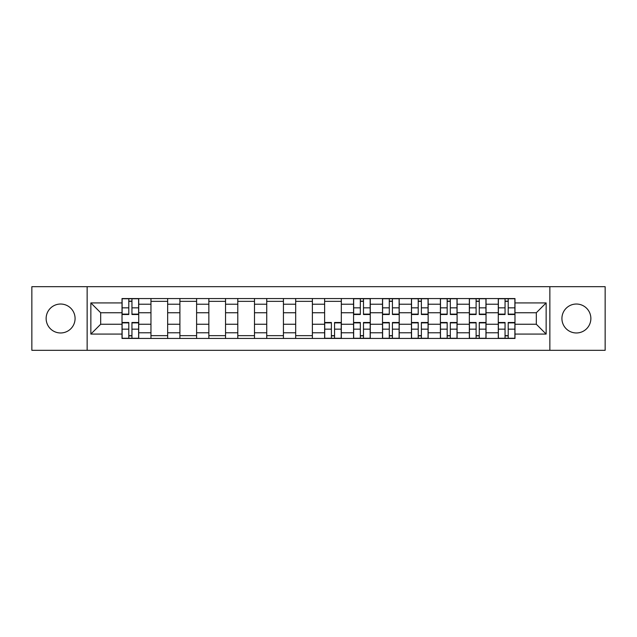 <?xml version="1.0" encoding="UTF-8"?>
<svg xmlns="http://www.w3.org/2000/svg" width="637" height="637" viewBox="0 0 637 637"><rect width="100%" height="100%" fill="white"/><g stroke="black" fill="none" stroke-linecap="round" stroke-linejoin="round"><path stroke-width="0.96" d="M576.389 304.032A14.468 14.468 0 0 0 561.922 318.5A14.468 14.468 0 0 0 576.389 332.968A14.468 14.468 0 0 0 590.865 318.5A14.468 14.468 0 0 0 576.389 304.032M60.611 304.032A14.468 14.468 0 0 0 46.135 318.5A14.468 14.468 0 0 0 60.611 332.968A14.468 14.468 0 0 0 75.078 318.5A14.468 14.468 0 0 0 60.611 304.032M549.858 350.318L605.15 350.318L605.15 286.682L31.85 286.682L31.85 350.318L549.858 350.318L549.858 286.682M150.961 338.446L150.961 304.215L138.715 304.215L138.715 338.446M138.715 304.215L138.715 298.554M150.961 304.215L150.961 298.554M167.658 298.554L167.658 338.446M179.905 338.446L179.905 298.554M196.602 298.554L196.602 338.446M208.848 338.446L208.848 298.554M225.546 298.554L225.546 338.446M237.792 338.446L237.792 298.554M254.489 298.554L254.489 338.446M266.736 338.446L266.736 298.554M283.433 298.554L283.433 338.446M295.679 338.446L295.679 298.554M312.377 298.554L312.377 338.446M324.623 338.446L324.623 298.554M341.321 298.554L341.321 338.446M353.567 338.446L353.567 298.554M370.264 298.554L370.264 338.446M382.511 338.446L382.511 298.554M399.208 298.554L399.208 338.446M411.454 338.446L411.454 298.554M428.152 298.554L428.152 338.446M440.398 338.446L440.398 298.554M457.095 298.554L457.095 338.446M469.342 338.446L469.342 298.554M486.039 298.554L486.039 338.446M498.285 338.446L498.285 298.554M498.285 324.249L486.039 324.249M469.342 324.249L457.095 324.249M440.398 324.249L428.152 324.249M411.454 324.249L399.208 324.249M382.511 324.249L370.264 324.249M353.567 324.249L341.321 324.249M324.623 324.249L312.377 324.249M295.679 324.249L283.433 324.249M266.736 324.249L254.489 324.249M237.792 324.249L225.546 324.249M208.848 324.249L196.602 324.249M179.905 324.249L167.658 324.249M150.961 324.249L138.715 324.249M498.285 312.751L486.039 312.751M469.342 312.751L457.095 312.751M440.398 312.751L428.152 312.751M411.454 312.751L399.208 312.751M382.511 312.751L370.264 312.751M353.567 312.751L341.321 312.751M324.623 312.751L312.377 312.751M295.679 312.751L283.433 312.751M266.736 312.751L254.489 312.751M237.792 312.751L225.546 312.751M208.848 312.751L196.602 312.751M179.905 312.751L167.658 312.751M150.961 312.751L138.715 312.751M100.686 324.249L122.017 324.249L122.017 312.751L100.686 312.751L100.686 324.249L90.852 334.083L90.852 302.917L122.017 302.917L122.017 312.751M514.983 312.751L514.983 324.249L536.314 324.249L536.314 312.751L514.983 312.751L514.983 298.554L122.017 298.554L122.017 302.917M514.983 302.917L546.148 302.917L546.148 334.083L514.983 334.083L514.983 324.249M122.017 324.249L122.017 338.446L514.983 338.446L514.983 334.083M122.017 334.083L90.852 334.083M87.142 350.318L87.142 286.682M131.947 335.659L128.793 335.659M128.793 301.341L131.947 301.341M167.658 335.659L150.961 335.659M150.961 301.341L167.658 301.341M196.602 335.659L179.905 335.659M179.905 301.341L196.602 301.341M225.546 335.659L208.848 335.659M208.848 301.341L225.546 301.341M254.489 335.659L237.792 335.659M237.792 301.341L254.489 301.341M283.433 335.659L266.736 335.659M266.736 301.341L283.433 301.341M312.377 335.659L295.679 335.659M295.679 301.341L312.377 301.341M334.552 335.659L331.391 335.659M324.623 301.341L341.321 301.341M363.488 335.659L360.335 335.659M360.335 301.341L363.488 301.341M392.432 335.659L389.279 335.659M389.279 301.341L392.432 301.341M421.376 335.659L418.222 335.659M418.222 301.341L421.376 301.341M450.319 335.659L447.166 335.659M447.166 301.341L450.319 301.341M479.263 335.659L476.11 335.659M476.11 301.341L479.263 301.341M508.207 335.659L505.053 335.659M505.053 301.341L508.207 301.341M90.852 302.917L100.686 312.751M536.314 324.249L546.148 334.083M536.314 312.751L546.148 302.917M131.947 314.511L131.947 298.737L138.627 298.737L138.627 314.511L131.947 314.511M128.793 301.15L131.947 301.15M128.793 298.737L122.113 298.737L122.113 314.511L128.793 314.511L128.793 298.737L131.947 298.737M128.793 322.489L128.793 338.263L122.113 338.263L122.113 322.489L128.793 322.489M131.947 335.85L128.793 335.85M131.947 338.263L138.627 338.263L138.627 322.489L131.947 322.489L131.947 338.263L128.793 338.263M363.488 314.511L363.488 298.737L370.169 298.737L370.169 314.511L363.488 314.511M360.335 301.15L363.488 301.15M360.335 298.737L353.662 298.737L353.662 314.511L360.335 314.511L360.335 298.737L363.488 298.737M392.432 314.511L392.432 298.737L399.112 298.737L399.112 314.511L392.432 314.511M389.279 301.15L392.432 301.15M389.279 298.737L382.598 298.737L382.598 314.511L389.279 314.511L389.279 298.737L392.432 298.737M421.376 314.511L421.376 298.737L428.056 298.737L428.056 314.511L421.376 314.511M418.222 301.15L421.376 301.15M418.222 298.737L411.542 298.737L411.542 314.511L418.222 314.511L418.222 298.737L421.376 298.737M331.391 322.489L331.391 338.263L324.719 338.263L324.719 322.489L331.391 322.489M334.552 335.85L331.391 335.85M334.552 338.263L341.225 338.263L341.225 322.489L334.552 322.489L334.552 338.263L331.391 338.263M360.335 322.489L360.335 338.263L353.662 338.263L353.662 322.489L360.335 322.489M363.488 335.85L360.335 335.85M363.488 338.263L370.169 338.263L370.169 322.489L363.488 322.489L363.488 338.263L360.335 338.263M389.279 322.489L389.279 338.263L382.598 338.263L382.598 322.489L389.279 322.489M392.432 335.85L389.279 335.85M392.432 338.263L399.112 338.263L399.112 322.489L392.432 322.489L392.432 338.263L389.279 338.263M418.222 322.489L418.222 338.263L411.542 338.263L411.542 322.489L418.222 322.489M421.376 335.85L418.222 335.85M421.376 338.263L428.056 338.263L428.056 322.489L421.376 322.489L421.376 338.263L418.222 338.263M450.319 314.511L450.319 298.737L457 298.737L457 314.511L450.319 314.511M447.166 301.15L450.319 301.15M447.166 298.737L440.486 298.737L440.486 314.511L447.166 314.511L447.166 298.737L450.319 298.737M447.166 322.489L447.166 338.263L440.486 338.263L440.486 322.489L447.166 322.489M450.319 335.85L447.166 335.85M450.319 338.263L457 338.263L457 322.489L450.319 322.489L450.319 338.263L447.166 338.263M479.263 314.511L479.263 298.737L485.943 298.737L485.943 314.511L479.263 314.511M476.11 301.15L479.263 301.15M476.11 298.737L469.429 298.737L469.429 314.511L476.11 314.511L476.11 298.737L479.263 298.737M476.11 322.489L476.11 338.263L469.429 338.263L469.429 322.489L476.11 322.489M479.263 335.85L476.11 335.85M479.263 338.263L485.943 338.263L485.943 322.489L479.263 322.489L479.263 338.263L476.11 338.263M508.207 314.511L508.207 298.737L514.887 298.737L514.887 314.511L508.207 314.511M505.053 301.15L508.207 301.15M505.053 298.737L498.373 298.737L498.373 314.511L505.053 314.511L505.053 298.737L508.207 298.737M505.053 322.489L505.053 338.263L498.373 338.263L498.373 322.489L505.053 322.489M508.207 335.85L505.053 335.85M508.207 338.263L514.887 338.263L514.887 322.489L508.207 322.489L508.207 338.263L505.053 338.263M469.342 304.215L457.095 304.215M440.398 304.215L428.152 304.215M411.454 304.215L399.208 304.215M382.511 304.215L370.264 304.215M353.567 304.215L341.321 304.215M324.623 304.215L312.377 304.215M295.679 304.215L283.433 304.215M266.736 304.215L254.489 304.215M237.792 304.215L225.546 304.215M208.848 304.215L196.602 304.215M179.905 304.215L167.658 304.215M498.285 304.215L486.039 304.215M469.342 332.785L457.095 332.785M440.398 332.785L428.152 332.785M411.454 332.785L399.208 332.785M382.511 332.785L370.264 332.785M353.567 332.785L341.321 332.785M324.623 332.785L312.377 332.785M295.679 332.785L283.433 332.785M266.736 332.785L254.489 332.785M237.792 332.785L225.546 332.785M208.848 332.785L196.602 332.785M179.905 332.785L167.658 332.785M150.961 332.785L138.715 332.785M498.285 332.785L486.039 332.785M131.947 314.121L138.627 314.121M131.947 307.854L138.627 307.854M122.113 314.121L128.793 314.121M122.113 307.854L128.793 307.854M128.793 322.879L122.113 322.879M128.793 329.146L122.113 329.146M138.627 322.879L131.947 322.879M138.627 329.146L131.947 329.146M363.488 314.121L370.169 314.121M363.488 307.854L370.169 307.854M353.662 314.121L360.335 314.121M353.662 307.854L360.335 307.854M392.432 314.121L399.112 314.121M392.432 307.854L399.112 307.854M382.598 314.121L389.279 314.121M382.598 307.854L389.279 307.854M421.376 314.121L428.056 314.121M421.376 307.854L428.056 307.854M411.542 314.121L418.222 314.121M411.542 307.854L418.222 307.854M331.391 322.879L324.719 322.879M331.391 329.146L324.719 329.146M341.225 322.879L334.552 322.879M341.225 329.146L334.552 329.146M360.335 322.879L353.662 322.879M360.335 329.146L353.662 329.146M370.169 322.879L363.488 322.879M370.169 329.146L363.488 329.146M389.279 322.879L382.598 322.879M389.279 329.146L382.598 329.146M399.112 322.879L392.432 322.879M399.112 329.146L392.432 329.146M418.222 322.879L411.542 322.879M418.222 329.146L411.542 329.146M428.056 322.879L421.376 322.879M428.056 329.146L421.376 329.146M450.319 314.121L457 314.121M450.319 307.854L457 307.854M440.486 314.121L447.166 314.121M440.486 307.854L447.166 307.854M447.166 322.879L440.486 322.879M447.166 329.146L440.486 329.146M457 322.879L450.319 322.879M457 329.146L450.319 329.146M479.263 314.121L485.943 314.121M479.263 307.854L485.943 307.854M469.429 314.121L476.11 314.121M469.429 307.854L476.11 307.854M476.11 322.879L469.429 322.879M476.11 329.146L469.429 329.146M485.943 322.879L479.263 322.879M485.943 329.146L479.263 329.146M508.207 314.121L514.887 314.121M508.207 307.854L514.887 307.854M498.373 314.121L505.053 314.121M498.373 307.854L505.053 307.854M505.053 322.879L498.373 322.879M505.053 329.146L498.373 329.146M514.887 322.879L508.207 322.879M514.887 329.146L508.207 329.146"/></g></svg>
